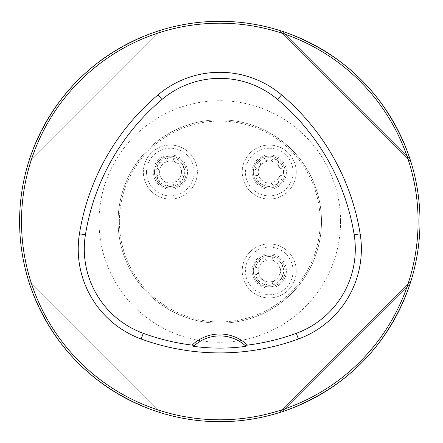 <?xml version="1.0" encoding="UTF-8"?>
<svg xmlns="http://www.w3.org/2000/svg" width="443" height="443" viewBox="0 0 443 443"><rect width="100%" height="100%" fill="white"/><g stroke="black" fill="none" stroke-linecap="round" stroke-linejoin="round"><path stroke-width="0.33" stroke-dasharray="2.21 1.66" d="M419.997 221.5A200.203 200.203 0 0 1 119.693 394.879A200.203 200.203 0 0 1 119.693 48.121A200.203 200.203 0 0 1 419.997 221.5M409.919 284.229L282.523 411.625L409.919 284.229C387.498 346.736 345.036 389.203 282.523 411.625C345.036 389.203 387.498 346.736 409.919 284.229L410.545 282.302M29.67 158.771C52.091 96.264 94.558 53.797 157.071 31.375C94.558 53.797 52.091 96.264 29.67 158.771L157.071 31.375L29.67 158.771M159.973 30.445L159.236 30.678M282.523 31.375L409.919 158.771L282.523 31.375C345.036 53.797 387.498 96.264 409.919 158.771C387.498 96.264 345.036 53.797 282.523 31.375L280.602 30.755M157.071 411.625C94.558 389.203 52.091 346.736 29.67 284.229C52.091 346.736 94.558 389.203 157.071 411.625L29.67 284.229L157.071 411.625M28.74 281.322L28.972 282.064M194.549 345.457A38.137 38.137 0 0 1 245.04 345.457M410.977 280.923L279.217 412.682L410.977 280.923M28.612 162.077L160.377 30.318L28.612 162.077M279.217 30.318L410.977 162.077L279.217 30.318M160.377 412.682L28.612 280.923L160.377 412.682M321.485 221.5A101.691 101.691 0 0 1 168.949 309.568A101.691 101.691 0 0 1 168.949 133.432A101.691 101.691 0 0 1 321.485 221.5A101.691 101.691 0 0 0 219.794 119.809A101.691 101.691 0 0 0 118.104 221.5A101.691 101.691 0 0 0 219.794 323.191A101.691 101.691 0 0 0 321.485 221.5A101.691 101.691 0 0 1 168.949 309.568A101.691 101.691 0 0 1 168.949 133.432A101.691 101.691 0 0 1 321.485 221.5A101.691 101.691 0 0 0 219.794 119.809A101.691 101.691 0 0 0 118.104 221.5A101.691 101.691 0 0 0 219.794 323.191A101.691 101.691 0 0 0 321.485 221.5M253.341 270.933A15.887 15.887 0 0 0 269.233 286.826A15.887 15.887 0 0 0 285.12 270.933A15.887 15.887 0 0 0 269.233 255.046A15.887 15.887 0 0 0 253.341 270.933M253.341 172.067A15.887 15.887 0 0 0 269.233 187.954A15.887 15.887 0 0 0 285.12 172.067A15.887 15.887 0 0 0 269.233 156.174A15.887 15.887 0 0 0 253.341 172.067M154.469 172.067A15.887 15.887 0 0 0 178.302 185.827A15.887 15.887 0 0 0 178.302 158.306A15.887 15.887 0 0 0 154.469 172.067A15.887 15.887 0 0 0 178.302 185.827A15.887 15.887 0 0 0 178.302 158.306A15.887 15.887 0 0 0 154.469 172.067A15.887 15.887 0 0 0 178.302 185.827A15.887 15.887 0 0 0 178.302 158.306A15.887 15.887 0 0 0 154.469 172.067M170.361 157.697A14.37 14.37 0 0 0 157.918 179.249A14.37 14.37 0 0 0 182.804 179.249A14.37 14.37 0 0 0 170.361 157.697L172.266 157.996L173.368 158.633L173.933 160.765L175.849 162.559L178.031 163.306L179.31 163.085A3.367 1.694 -150 0 1 175.849 162.559A10.975 10.975 0 0 0 164.874 162.559A3.367 1.694 150 0 0 167.055 159.823L167.028 159.164L167.675 158.367L170.361 157.697M143.349 172.067A27.012 27.012 0 0 1 183.867 148.671A27.012 27.012 0 0 1 183.867 195.457A27.012 27.012 0 0 1 143.349 172.067A27.012 27.012 0 0 0 183.867 195.457A27.012 27.012 0 0 0 183.867 148.671A27.012 27.012 0 0 0 143.349 172.067A27.012 27.012 0 0 0 183.867 195.457A27.012 27.012 0 0 0 183.867 148.671A27.012 27.012 0 0 0 143.349 172.067M157.996 168.75L159.015 169.968L159.38 172.067L158.937 174.343L157.492 175.655L157.154 176.624L158.312 179.852L160.233 181.386L162.359 180.805L164.203 181.237L166.618 183.097L167.039 185.002L167.709 185.783L169.265 186.342L171.679 186.298L173.368 185.495L173.933 183.363L175.223 181.979L178.042 180.822L179.902 181.414L180.916 181.22L182.178 180.146L183.347 178.036L183.496 176.176L181.929 174.62L181.337 172.067L181.785 169.791L183.424 168.163L183.446 166.452L181.591 163.378L180.489 162.742L179.415 163.013A3.367 1.694 -120 0 1 182.804 164.879A3.367 1.694 -120 0 1 182.721 168.75L182.61 168.805A3.367 1.694 90 0 0 181.337 172.067A10.975 10.975 0 0 0 175.849 162.559A3.367 1.694 30 0 1 173.662 159.823L173.667 159.701A3.367 1.694 180 0 0 170.361 157.697A3.367 1.694 180 0 0 167.05 159.701L166.54 161.141L164.874 162.559L162.415 163.323L160.449 162.703L158.954 163.539L157.221 166.679L157.226 167.952L157.996 168.75A3.367 1.694 120 0 1 157.918 164.879A3.367 1.694 120 0 1 161.307 163.013L161.413 163.085A3.367 1.694 -30 0 0 164.874 162.559A10.975 10.975 0 0 0 164.874 181.569A10.975 10.975 0 0 0 181.337 172.067A3.367 1.694 -90 0 0 182.61 175.323L182.721 175.384A3.367 1.694 -60 0 1 182.804 179.249A3.367 1.694 -60 0 1 179.415 181.115L179.31 181.043A3.367 1.694 150 0 0 175.849 181.569A3.367 1.694 -30 0 0 173.662 184.305L173.667 184.432A3.367 1.694 -0 0 1 170.361 186.431A3.367 1.694 -0 0 1 167.05 184.432L167.055 184.305A3.367 1.694 -150 0 0 164.874 181.569A3.367 1.694 30 0 0 161.413 181.043L161.307 181.115A3.367 1.694 60 0 1 157.918 179.249A3.367 1.694 60 0 1 157.996 175.384L158.112 175.323A3.367 1.694 -90 0 0 159.38 172.067A3.367 1.694 90 0 0 158.112 168.805L157.996 168.75M283.598 172.067A14.37 14.37 0 0 0 262.046 159.624A14.37 14.37 0 0 0 262.046 184.509A14.37 14.37 0 0 0 283.598 172.067L283.298 173.972L282.662 175.074L280.53 175.638L278.736 177.554L277.988 179.736L278.21 181.01A3.367 1.694 -60 0 1 278.736 177.554A10.975 10.975 0 0 0 278.736 166.574A3.367 1.694 -120 0 0 281.471 168.761L282.136 168.728L282.927 169.381L283.598 172.067M269.233 145.055A27.012 27.012 0 0 1 292.624 185.573A27.012 27.012 0 0 1 245.837 185.573A27.012 27.012 0 0 1 269.233 145.055A27.012 27.012 0 0 0 245.837 185.573A27.012 27.012 0 0 0 292.624 185.573A27.012 27.012 0 0 0 269.233 145.055A27.012 27.012 0 0 0 245.837 185.573A27.012 27.012 0 0 0 292.624 185.573A27.012 27.012 0 0 0 269.233 145.055M269.233 156.174A15.887 15.887 0 0 0 255.473 180.008A15.887 15.887 0 0 0 282.994 180.008A15.887 15.887 0 0 0 269.233 156.174A15.887 15.887 0 0 0 255.473 180.008A15.887 15.887 0 0 0 282.994 180.008A15.887 15.887 0 0 0 269.233 156.174M272.55 159.701L271.326 160.72L269.233 161.086L266.957 160.637L265.639 159.198L264.67 158.86L261.442 160.017L259.908 161.939L260.49 164.065L260.063 165.909L258.197 168.323L256.292 168.739L255.517 169.414L254.958 170.97L255.002 173.385L255.799 175.074L257.931 175.638L259.316 176.929L260.473 179.747L259.886 181.608L260.08 182.616L261.149 183.884L263.258 185.052L265.124 185.202L266.675 183.635L269.233 183.042L271.509 183.491L273.132 185.13L274.843 185.152L277.916 183.297L278.553 182.189L278.282 181.121A3.367 1.694 -30 0 1 276.415 184.509A3.367 1.694 -30 0 1 272.55 184.426L272.489 184.316A3.367 1.694 180 0 0 269.233 183.042A10.975 10.975 0 0 0 278.736 177.554A3.367 1.694 120 0 1 281.471 175.367L281.598 175.373A3.367 1.694 -90 0 0 283.598 172.067A3.367 1.694 -90 0 0 281.598 168.755L280.159 168.246L278.736 166.574L277.971 164.115L278.592 162.155L277.761 160.659L274.616 158.926L273.342 158.926L272.55 159.701A3.367 1.694 -150 0 1 276.415 159.624A3.367 1.694 -150 0 1 278.282 163.013L278.21 163.118A3.367 1.694 60 0 0 278.736 166.574A10.975 10.975 0 0 0 259.725 166.574A10.975 10.975 0 0 0 269.233 183.042A3.367 1.694 -0 0 0 265.972 184.316L265.916 184.426A3.367 1.694 30 0 1 262.046 184.509A3.367 1.694 30 0 1 260.185 181.121L260.251 181.01A3.367 1.694 -120 0 0 259.725 177.554A3.367 1.694 60 0 0 256.995 175.367L256.868 175.373A3.367 1.694 90 0 1 254.863 172.067A3.367 1.694 90 0 1 256.868 168.755L256.995 168.761A3.367 1.694 -60 0 0 259.725 166.574A3.367 1.694 120 0 0 260.251 163.118L260.185 163.013A3.367 1.694 150 0 1 262.046 159.624A3.367 1.694 150 0 1 265.916 159.701L265.972 159.812A3.367 1.694 -0 0 0 269.233 161.086A3.367 1.694 180 0 0 272.489 159.812L272.55 159.701M269.233 285.303A14.37 14.37 0 0 0 281.676 263.751A14.37 14.37 0 0 0 256.79 263.751A14.37 14.37 0 0 0 269.233 285.303L267.323 285.004L266.221 284.367L265.662 282.235L263.74 280.441L261.558 279.694L260.285 279.915A3.367 1.694 30 0 1 263.74 280.441A10.975 10.975 0 0 0 274.721 280.441A3.367 1.694 -30 0 0 272.534 283.177L272.567 283.836L271.913 284.633L269.233 285.303M296.245 270.933A27.012 27.012 0 0 1 255.727 294.329A27.012 27.012 0 0 1 255.727 247.543A27.012 27.012 0 0 1 296.245 270.933A27.012 27.012 0 0 0 255.727 247.543A27.012 27.012 0 0 0 255.727 294.329A27.012 27.012 0 0 0 296.245 270.933A27.012 27.012 0 0 0 255.727 247.543A27.012 27.012 0 0 0 255.727 294.329A27.012 27.012 0 0 0 296.245 270.933M285.12 270.933A15.887 15.887 0 0 0 261.287 257.173A15.887 15.887 0 0 0 261.287 284.694A15.887 15.887 0 0 0 285.12 270.933A15.887 15.887 0 0 0 261.287 257.173A15.887 15.887 0 0 0 261.287 284.694A15.887 15.887 0 0 0 285.12 270.933M281.593 274.25L280.58 273.032L280.209 270.933L280.657 268.657L282.097 267.345L282.435 266.376L281.277 263.148L279.356 261.614L277.229 262.195L275.385 261.763L272.971 259.903L272.556 257.998L271.88 257.217L270.324 256.658L267.91 256.702L266.221 257.505L265.662 259.637L264.366 261.021L261.547 262.178L259.687 261.586L258.679 261.78L257.416 262.854L256.248 264.964L256.093 266.824L257.66 268.38L258.252 270.933L257.809 273.209L256.165 274.837L256.143 276.548L257.998 279.622L259.105 280.258L260.179 279.987A3.367 1.694 60 0 1 256.79 278.121A3.367 1.694 60 0 1 256.868 274.25L256.979 274.195A3.367 1.694 -90 0 0 258.252 270.933A10.975 10.975 0 0 0 263.74 280.441A3.367 1.694 -150 0 1 265.927 283.177L265.922 283.298A3.367 1.694 -0 0 0 269.233 285.303A3.367 1.694 -0 0 0 272.539 283.298L273.049 281.859L274.721 280.441L277.18 279.677L279.14 280.297L280.635 279.461L282.368 276.321L282.368 275.048L281.593 274.25A3.367 1.694 -60 0 1 281.676 278.121A3.367 1.694 -60 0 1 278.287 279.987L278.176 279.915A3.367 1.694 150 0 0 274.721 280.441A10.975 10.975 0 0 0 274.721 261.431A10.975 10.975 0 0 0 258.252 270.933A3.367 1.694 90 0 0 256.979 267.677L256.868 267.616A3.367 1.694 120 0 1 256.79 263.751A3.367 1.694 120 0 1 260.179 261.885L260.285 261.957A3.367 1.694 -30 0 0 263.74 261.431A3.367 1.694 150 0 0 265.927 258.695L265.922 258.568A3.367 1.694 180 0 1 269.233 256.569A3.367 1.694 180 0 1 272.539 258.568L272.534 258.695A3.367 1.694 30 0 0 274.721 261.431A3.367 1.694 -150 0 0 278.176 261.957L278.287 261.885A3.367 1.694 -120 0 1 281.676 263.751A3.367 1.694 -120 0 1 281.593 267.616L281.482 267.677A3.367 1.694 90 0 0 280.209 270.933A3.367 1.694 -90 0 0 281.482 274.195L281.593 274.25M340.556 221.5A120.756 120.756 0 0 1 159.419 326.081A120.756 120.756 0 0 1 159.419 116.919A120.756 120.756 0 0 1 340.556 221.5M119.377 221.5A100.423 100.423 0 0 1 270.003 134.534A100.423 100.423 0 0 1 270.003 308.466A100.423 100.423 0 0 1 119.377 221.5M146.528 172.067A23.833 23.833 0 0 1 182.278 151.423A23.833 23.833 0 0 1 182.278 192.705A23.833 23.833 0 0 1 146.528 172.067M153.2 172.067A17.161 17.161 0 0 1 178.939 157.204A17.161 17.161 0 0 1 178.939 186.924A17.161 17.161 0 0 1 153.2 172.067M269.233 148.233A23.833 23.833 0 0 1 289.872 183.983A23.833 23.833 0 0 1 248.589 183.983A23.833 23.833 0 0 1 269.233 148.233M269.233 154.906A17.161 17.161 0 0 1 284.09 180.644A17.161 17.161 0 0 1 254.371 180.644A17.161 17.161 0 0 1 269.233 154.906M293.067 270.933A23.833 23.833 0 0 1 257.317 291.577A23.833 23.833 0 0 1 257.317 250.295A23.833 23.833 0 0 1 293.067 270.933M286.394 270.933A17.161 17.161 0 0 1 260.65 285.796A17.161 17.161 0 0 1 260.65 256.076A17.161 17.161 0 0 1 286.394 270.933"/><path stroke-width="0.66" d="M419.997 221.5A200.203 200.203 0 0 0 119.693 48.121A200.203 200.203 0 0 0 119.693 394.879A200.203 200.203 0 0 0 419.997 221.5M410.545 282.302L410.949 281.017M410.977 280.923L409.919 284.229M159.236 30.678L160.283 30.345M280.602 30.755L279.311 30.345M279.217 30.318L282.523 31.375M28.972 282.064L28.64 281.017M193.591 346.332A38.137 38.137 0 0 1 245.04 345.457L247.487 345.114A40.042 40.042 0 0 0 192.107 345.114L194.549 345.457L193.591 346.332C210.846 348.713 228.317 348.713 245.998 346.332L245.04 345.457A38.137 38.137 0 0 1 245.998 346.332M192.107 345.114A223.217 223.217 0 0 1 143.266 333.308A89.746 89.746 0 0 1 85.427 234.773A223.217 223.217 0 0 1 161.955 99.492A89.746 89.746 0 0 1 277.639 99.492A223.217 223.217 0 0 1 354.167 234.773A89.746 89.746 0 0 1 296.323 333.308A223.217 223.217 0 0 1 247.487 345.114M141.19 339.011A229.286 229.286 0 0 0 298.405 339.011A95.815 95.815 0 0 0 360.159 233.815A229.286 229.286 0 0 0 281.549 94.852A95.815 95.815 0 0 0 158.04 94.852A229.286 229.286 0 0 0 79.435 233.815A95.815 95.815 0 0 0 141.19 339.011L143.266 333.308M418.092 221.5A198.298 198.298 0 0 0 120.646 49.771A198.298 198.298 0 0 0 120.646 393.229A198.298 198.298 0 0 0 418.092 221.5M296.323 333.308L298.405 339.011M161.955 99.492L158.04 94.852M85.427 234.773L79.435 233.815M354.167 234.773L360.159 233.815M277.639 99.492L281.549 94.852"/></g></svg>

